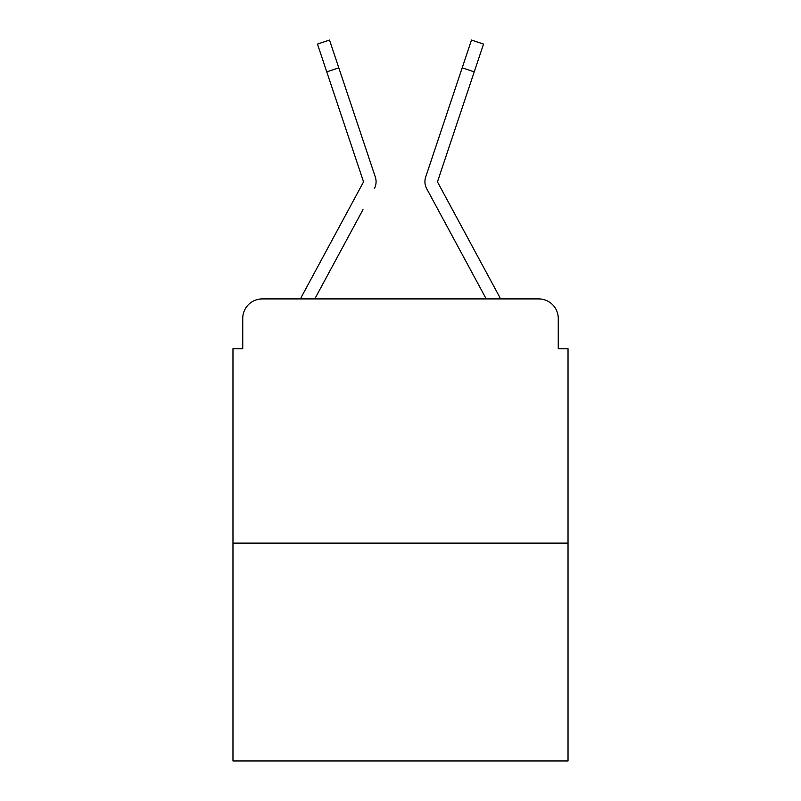 <?xml version="1.0" encoding="UTF-8"?>
<svg xmlns="http://www.w3.org/2000/svg" width="801" height="801" viewBox="0 0 801 801"><rect width="100%" height="100%" fill="white"/><g stroke="black" fill="none" stroke-linecap="round" stroke-linejoin="round"><path stroke-width="1.2" d="M242.743 318.448L242.743 348.725L242.743 318.448A19.534 19.534 0 0 1 262.277 298.913L300.545 298.913A48.841 48.841 0 0 1 302.337 295.239L363.143 182.618A1.952 1.952 0 0 0 363.284 181.066L317.466 44.075L329.511 40.05L338.803 67.845L326.768 71.87M568.029 543.118L232.971 543.118L232.971 760.95L568.029 760.95L568.029 348.725L558.257 348.725L558.257 318.448A19.534 19.534 0 0 0 538.723 298.913L262.277 298.913M232.971 543.118L232.971 348.725L242.743 348.725M363.003 209.602L314.783 298.913L360.861 213.577L314.783 298.913L360.861 213.577L314.783 298.913L360.861 213.577L314.783 298.913L360.861 213.577L314.783 298.913L360.861 213.577L314.783 298.913L360.861 213.577L314.783 298.913L360.861 213.577L314.783 298.913L360.861 213.577L314.783 298.913L324.305 298.913M476.695 298.913L486.217 298.913L426.683 188.656A14.648 14.648 0 0 1 425.681 177.041L471.489 40.05L483.534 44.075L474.232 71.87L462.197 67.845M437.616 181.687A1.952 1.952 0 0 1 437.716 181.066A1.952 1.952 0 0 0 437.857 182.618A1.952 1.952 0 0 1 437.616 181.687A1.952 1.952 0 0 0 437.857 182.618A1.952 1.952 0 0 1 437.616 181.687A1.952 1.952 0 0 0 437.857 182.618A1.952 1.952 0 0 1 437.616 181.687A1.952 1.952 0 0 0 437.857 182.618A1.952 1.952 0 0 1 437.616 181.687A1.952 1.952 0 0 0 437.857 182.618A1.952 1.952 0 0 1 437.616 181.687A1.952 1.952 0 0 0 437.857 182.618A1.952 1.952 0 0 1 437.616 181.687A1.952 1.952 0 0 0 437.857 182.618A1.952 1.952 0 0 1 437.616 181.687A1.952 1.952 0 0 0 437.857 182.618L498.663 295.239A48.841 48.841 0 0 1 500.455 298.913L538.723 298.913M558.257 348.725L558.257 318.448M374.317 188.656A14.648 14.648 0 0 0 375.319 177.041L338.803 67.845M451.464 99.925L425.681 177.041M363.384 181.687A1.952 1.952 0 0 0 363.284 181.066A1.952 1.952 0 0 1 363.384 181.687A1.952 1.952 0 0 0 363.284 181.066A1.952 1.952 0 0 1 363.384 181.687A1.952 1.952 0 0 0 363.284 181.066A1.952 1.952 0 0 1 363.384 181.687A1.952 1.952 0 0 0 363.284 181.066A1.952 1.952 0 0 1 363.384 181.687A1.952 1.952 0 0 0 363.284 181.066A1.952 1.952 0 0 1 363.384 181.687A1.952 1.952 0 0 0 363.284 181.066A1.952 1.952 0 0 1 363.384 181.687A1.952 1.952 0 0 0 363.284 181.066A1.952 1.952 0 0 1 363.384 181.687A1.952 1.952 0 0 0 363.284 181.066A1.952 1.952 0 0 1 363.143 182.618A1.952 1.952 0 0 0 363.384 181.687M437.997 209.602L426.683 188.656M349.536 99.925L375.319 177.041M437.716 181.066L474.232 71.87M317.466 44.075L329.511 40.05M471.489 40.05L483.534 44.075"/></g></svg>
